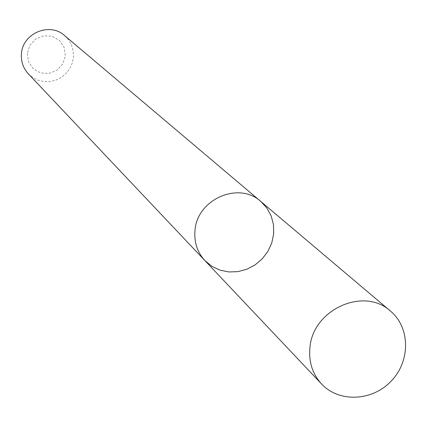 <?xml version="1.0" encoding="UTF-8"?>
<svg xmlns="http://www.w3.org/2000/svg" width="427" height="427" viewBox="0 0 427 427"><rect width="100%" height="100%" fill="white"/><g stroke="black" fill="none" stroke-linecap="round" stroke-linejoin="round"><path stroke-width="0.32" stroke-dasharray="2.13 1.6" d="M28.305 73.796L32.911 77.634L38.297 80.281L44.168 81.605L50.21 81.53L56.102 80.073L61.525 77.303L66.196 73.369L69.857 68.491L72.323 62.918L73.455 56.956L73.193 50.92L71.549 45.134L68.603 39.903L64.514 35.516M27.349 53.471L28.566 61.867L33.317 68.816L40.64 72.942L49.089 73.444L56.994 70.231L62.796 63.938L65.363 55.804L64.183 47.429L59.476 40.464L52.163 36.295L43.687 35.761L35.745 38.974L29.906 45.299L27.349 53.471M204.891 260.577L211.771 266.256L219.857 270.11L228.707 271.94L237.85 271.647L246.795 269.261L255.074 264.905L262.237 258.826L267.916 251.332L271.802 242.83L273.686 233.761L273.472 224.618L271.156 215.881L266.859 208.024L260.806 201.469"/><path stroke-width="0.64" d="M204.891 260.577L28.305 73.796C23.255 68.251 20.966 61.685 21.43 54.09C22.204 33.503 49.617 21.745 64.514 35.516L260.806 201.469C238.672 180.899 196.671 199.51 194.963 230.858C194.066 242.413 197.375 252.32 204.891 260.577L211.771 266.256L219.857 270.11L228.707 271.94L237.85 271.647L246.795 269.261L255.074 264.905L262.237 258.826L267.916 251.332L271.802 242.83L273.686 233.761L273.472 224.618L271.156 215.881L266.859 208.024L260.806 201.469C238.672 180.899 196.671 199.51 194.963 230.858C194.066 242.413 197.375 252.32 204.891 260.577L321.579 384.001C339.107 402.842 372.456 401.241 391.34 380.953C410.55 360.97 410.299 327.589 390.513 311.128C363.932 286.341 312.431 309.655 309.906 347.941C308.652 362.048 312.543 374.068 321.579 384.001M260.806 201.469L390.513 311.128"/></g></svg>
